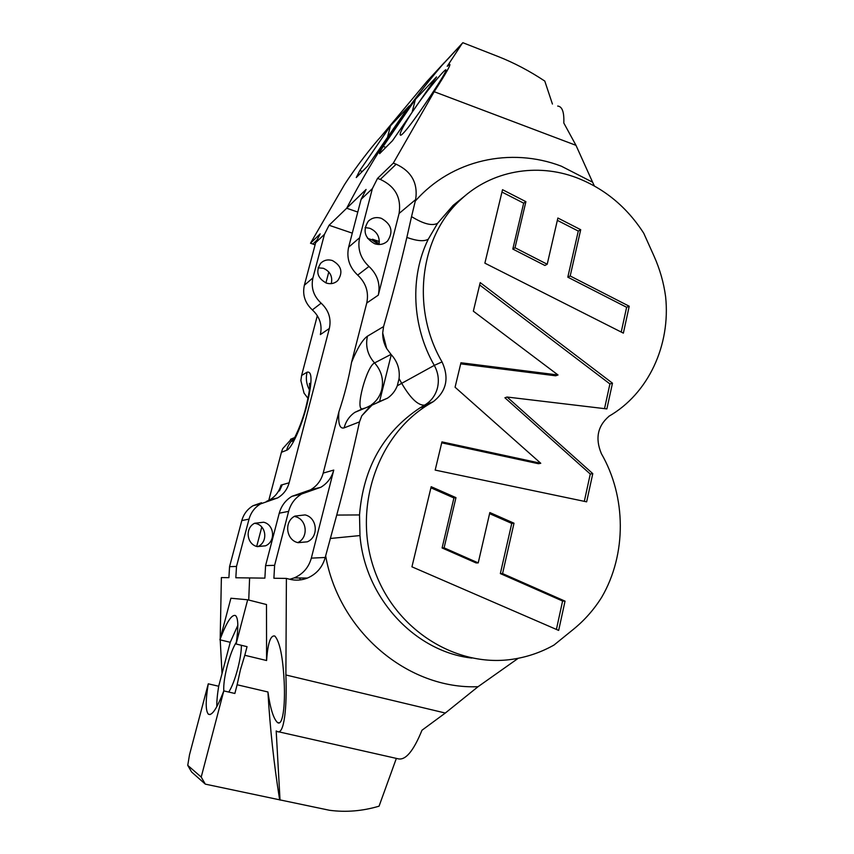 <?xml version="1.0" encoding="UTF-8"?>
<svg xmlns="http://www.w3.org/2000/svg" width="854" height="854" viewBox="0 0 854 854"><rect width="100%" height="100%" fill="white"/><g stroke="black" fill="none" stroke-linecap="round" stroke-linejoin="round"><path stroke-width="1.28" d="M465.409 195.502L453.079 205.43L437.6 223.278C432.156 226.193 423.467 223.972 411.543 216.606L406.856 237.433C400.174 266.106 392.413 295.815 383.574 326.58L382.699 332.943C382.603 338.472 383.937 343.682 386.681 348.581L391.015 354.389C397.356 361.285 400.046 369.344 399.074 378.578L397.291 385.762C395.285 390.897 392.039 395.028 387.556 398.145L370.529 405.799L361.765 415.823L359.491 421.897C352.969 451.979 345.39 483.044 336.732 515.069L325.214 557.481C322.492 567.216 316.567 574.08 307.44 578.062C301.601 580.357 295.633 580.752 289.538 579.226L286.4 578.414L285.887 674.98L445.318 713.037L478.059 686.691C408.34 689.68 338.985 631.875 325.641 555.773M415.642 199.601L399.096 213.457C401.476 197.68 395.221 186.332 380.308 179.404L396.171 164.203C411.607 171.451 418.097 183.247 415.642 199.601L411.543 216.606M434.697 89.521C443.407 76.177 447.09 69.59 445.756 69.772C442.991 70.935 422.677 95.851 410.667 114.479C402.234 127.748 398.871 134.665 400.59 135.242C403.483 135.338 422.207 108.949 434.697 89.521M601.301 453.463L601.301 453.463C595.089 438.422 597.629 426.061 608.902 416.368L608.795 416.336C648.453 393.63 670.742 345.133 665.618 296.722C663.739 282.685 659.875 269.159 654.036 256.125L643.745 233.238C626.847 206.978 604.397 188.446 576.418 177.643C536.985 162.719 491.616 170.544 460.989 199.409C419.858 236.291 410.731 308.411 442.041 361.904C449.417 378.076 446.482 391.324 433.256 401.679L424.481 405.159C417.98 405.511 410.368 398.21 401.636 383.243L399.074 378.578M297.758 542.6C308.838 537.646 307.066 519.275 295.27 516.638L294.352 516.424M297.95 542.653L307.312 541.82C319.012 536.974 317.389 517.663 305.091 514.909L294.94 516.083C283.859 521.42 285.962 540.048 297.95 542.653M379.048 244.5C380.03 236.889 376.945 231.477 369.782 228.264L365.096 227.57M374.789 243.785C379.646 245.247 383.873 244.372 387.449 241.148C393.651 231.84 391.612 224.239 381.332 218.325C376.272 216.777 371.917 217.759 368.277 221.25C362.459 230.58 364.626 238.095 374.789 243.785M201.213 777.076L205.312 784.132L279.642 799.824C273.91 763.978 270.013 728.035 267.932 691.975L237.124 684.769L240.422 669.803L244.799 655.274L266.587 660.526L266.491 604.536L247.671 599.775L236.088 644.001C238.554 627.583 238.362 618.093 235.512 615.553C231.69 614.197 226.491 622.278 219.905 639.795L230.249 642.304L218.688 686.242L208.269 683.819L189.524 754.69L187.741 765.355L201.213 777.076L223.791 690.897C223.406 684.833 224.613 676.283 227.42 665.245C230.26 654.74 233.238 647.054 236.366 642.197M241.383 645.293C241.404 651.324 240.177 659.181 237.722 668.853C234.871 679.453 231.882 687.192 228.755 692.05M267.932 691.975C270.302 708.51 273.472 718.694 277.454 722.505C282.685 726.69 285.353 706.151 284.19 682.015C282.909 656.939 279.792 641.621 274.849 636.059C270.569 634.917 267.814 643.073 266.587 660.526M586.645 501.832L435.177 470.095L441.945 441.892L540.763 463.274L455.075 387.225L460.957 362.758L558.036 374.991L473.34 311.176L480.204 282.599L612.478 383.168L606.874 408.917L507.105 397.035L592.783 473.628L586.645 501.832M558.665 630.412L411.938 566.821L431.185 486.705L455.961 497.636L444.091 547.841L478.219 562.893L489.844 512.549L514.012 523.203L502.568 573.589L565.038 601.141L558.665 630.412M623.367 333.135L484.88 263.16L502.526 189.695L525.904 201.672L515.015 247.745L547.211 264.238L557.886 218.016L580.709 229.705L570.194 275.981L629.217 306.234L623.367 333.135M601.259 453.453C626.324 496.686 626.825 554.203 601.718 597.234C594.042 609.489 584.67 620.132 573.621 629.142L554.032 645.026C541.756 651.944 528.669 656.577 514.759 658.904C457.274 668.831 394.954 630.305 374.084 569.042C352.809 507.927 377.233 436.266 427.48 405.127L433.256 401.679M399.096 213.457L378.29 295.164L366.75 303.021C368.992 292.228 365.971 282.92 357.687 275.105C349.371 267.249 346.35 257.94 348.624 247.19L359.63 237.722C357.314 248.77 360.42 258.346 368.96 266.448C377.468 274.497 380.585 284.072 378.29 295.164M323.207 473.084L333.754 470.074C331.715 477.589 327.392 483.332 320.805 487.282L301.633 493.996C295.068 497.989 290.723 503.775 288.62 511.365L279.247 513.201C281.308 505.835 285.535 500.209 291.929 496.334L310.589 489.801C317.015 485.958 321.211 480.386 323.207 473.084L338.878 411.895C344.354 395.626 348.592 379.101 351.57 362.299L366.75 303.021M208.269 683.819C205.515 700.6 205.526 710.709 208.301 714.125C211.835 716.26 217.001 708.521 223.791 690.897L234.861 693.469L237.124 684.769M333.754 470.074L311.326 558.132L325.214 557.481M415.257 201.138C451.478 159.687 510.745 146.835 561.345 166.188L592.612 182.222L575.991 145.34L434.184 91.709C446.215 73.092 451.328 63.975 449.556 64.349L447.208 66.313L461.768 44.066L442.02 65.278C406.152 107.294 374.372 154.937 346.681 208.237L357.783 212.059L346.681 208.237L366.099 189.46L361.093 199.366L348.624 247.19M396.171 164.203L393.288 163.167L434.184 91.709M316.994 240.059L312.863 244.02L310.493 243.23L344.461 184.699C356.075 166.562 373.476 144.593 380.841 136.693L426.808 81.621L462.836 42.7L498.288 56.588C514.065 62.812 529.555 70.967 544.777 81.066L552.442 104.039M557.683 106.056C562.231 106.494 564.27 112.141 563.8 122.987L575.991 145.34M396.352 758.395L379.059 806.176C362.534 811.086 346.03 812.453 329.537 810.286L279.642 799.824M445.318 713.037L421.993 730.223C413.4 751.306 405.34 760.807 397.815 758.726L278.585 731.793M592.612 182.222L594.352 185.937M518.293 658.263L478.059 686.691M205.312 784.132L191.606 772.005L187.741 765.355M393.288 163.167L377.521 178.422L372.387 188.585L361.093 199.366M462.836 42.7L461.768 44.066M444.443 62.684L442.02 65.278C406.152 107.294 374.372 154.937 346.681 208.237L329.078 225.264L324.467 234.316L315.66 242.707L320.175 233.868L310.493 243.23M383.19 146.429C380.318 151.051 379.123 153.474 379.624 153.667L392.498 140.696L436.543 76.913L415.407 99.363L383.19 146.429L385.933 147.411M279.247 513.201L265.583 565.604L274.614 565.337L273.899 578.254L286.4 578.414M265.583 565.604L264.879 578.137L249.614 577.934L248.727 600.031L249.614 577.934L235.832 577.763L236.505 566.448L249.026 519.136L241.81 520.556C243.646 514.065 247.414 509.112 253.115 505.685L261.516 502.728M285.887 674.98C287.211 707.688 284.051 735.593 277.187 731.472L276.184 730.96L280.037 800.113M219.905 639.795L230.9 598.238L247.671 599.775M236.088 644.001L247.041 646.67L244.799 655.274M437.6 223.278L428.281 239.195C424.182 241.65 417.04 241.063 406.856 237.433M336.732 515.069L359.513 514.941L359.982 535.565C364.936 598.014 414.991 651.794 471.867 658.071M428.281 239.195C409.717 276.707 411.906 326.441 434.291 365.384L397.291 385.762M330.21 538.49L359.982 535.565M288.62 511.365L274.614 565.337M289.73 579.279L294.171 577.912C302.978 574.091 308.7 567.494 311.326 558.132M372.387 188.585L359.63 237.722M377.521 178.422L380.308 179.404M391.281 354.666L379.464 401.839M218.688 686.242C217.354 694.398 216.724 701.23 216.788 706.738M237.818 625.352L230.249 642.304M430.918 487.805L453.922 497.957L455.961 497.636M453.922 497.957L442.094 547.958L444.091 547.841M442.094 547.958L476.094 562.935L478.219 562.893M489.598 513.649L511.759 523.417L514.012 523.203M511.759 523.417L500.348 573.589L502.568 573.589M500.348 573.589L562.594 601.024L565.038 601.141M562.594 601.024L556.402 629.43M441.721 442.82L538.436 463.722L540.763 463.274M460.69 363.847L555.655 375.792L558.036 374.991M479.638 284.948L609.916 383.926L612.478 383.168M609.916 383.926L604.525 408.639M592.783 473.628L590.274 474.034L504.906 397.761L507.105 397.035M590.274 474.034L584.317 501.351M501.96 192.054L523.673 203.156L525.904 201.672M523.673 203.156L512.806 249.058L515.015 247.745M512.806 249.058L544.895 265.477L547.211 264.238M557.352 220.353L578.286 231.071L580.709 229.705M578.286 231.071L567.803 277.166L570.194 275.981M567.803 277.166L626.622 307.28L629.217 306.234M626.622 307.28L621.221 332.057M415.407 99.363L412.247 111.682M257.203 546.571C246.603 544.297 244.799 527.975 254.609 523.267L263.598 522.221C274.486 524.623 275.863 541.564 265.487 545.823L257.203 546.571M257.609 546.667L257.855 546.549C267.985 542.397 266.651 525.893 256.029 523.555L254.62 523.267M326.409 283.101C317.378 278.158 315.468 271.54 320.688 263.245C323.944 260.118 327.829 259.21 332.334 260.523C341.493 265.669 343.287 272.373 337.714 280.656C334.512 283.539 330.744 284.361 326.409 283.101M331.267 283.635C332.814 276.493 330.178 271.38 323.335 268.284L318.072 267.814M317.325 315.66L301.611 375.461L307.098 372.184C312.457 370.882 312.308 382.208 306.629 406.184C301.12 427.715 291.395 448.926 286.634 450.261L281.425 452.3L282.706 448.66L291.588 438.86M328.801 271.946L325.918 282.93M312.863 244.02L315.083 244.895M307.984 398.306L304.045 393.139L300.875 380.574L301.611 375.461M281.425 452.3L268.636 500.946M261.772 527.078L256.691 546.421M321.136 303.17L312.361 309.917C304.953 303.021 302.284 294.801 304.355 285.247L312.927 277.881C310.824 287.659 313.557 296.092 321.136 303.17C328.694 310.226 331.437 318.659 329.345 328.47L289.143 482.788C287.307 489.406 283.464 494.455 277.614 497.935L260.598 503.881C254.77 507.393 250.916 512.475 249.026 519.136M289.143 482.788L280.987 485.115C279.194 491.562 275.436 496.484 269.715 499.878L266.437 501.437M312.361 309.917C319.738 316.781 322.406 325 320.367 334.587L329.345 328.47M444.293 62.62L426.808 81.621M359.801 170.544L356.257 177.557L367.658 166.082L409.279 105.864L390.481 125.816L359.801 170.544L362.395 171.462M220.193 638.696L221.378 577.571L228.904 577.667L229.555 566.65L236.505 566.448M222.029 673.55L220.215 639.87M300.266 578.585L300.416 577.977M378.589 244.49L371.832 239.803L372.504 239.237L379.357 241.575M372.504 239.237L379.176 243.828M371.832 239.803L367.583 238.351M352.286 233.153L329.078 225.264M229.555 566.65L241.81 520.556M304.355 285.247L315.66 242.707M312.927 277.881L324.467 234.316M299.69 578.574L299.839 577.977M390.481 125.816L387.705 136.523M351.57 362.299C357.346 348.208 362.64 339.508 367.444 336.198L383.574 326.58M361.765 415.823L372.622 404.497M359.491 421.897L344.087 427.886C339.775 429.071 338.035 423.733 338.878 411.895M368.96 266.448L357.687 275.105M432.231 402.287L424.598 405.116L419.912 407.924L425.602 404.518C431.676 400.558 435.647 394.954 437.515 387.705C439.255 379.945 438.187 372.504 434.291 365.384L442.041 361.904M386.681 348.581L382.699 332.943M427.48 405.127L419.912 407.924C383.457 432.167 363.324 467.843 359.513 514.941M391.015 354.389L374.575 362.939C381.482 370.753 383.862 379.667 381.717 389.691C380.009 396.171 376.465 401.295 371.095 405.052L373.358 404.102M370.07 405.714L367.861 406.92M365.395 407.956L363.014 408.671M367.444 336.198C365.266 346.18 367.647 355.093 374.575 362.939C366.612 366.152 354.816 410.422 362.384 408.842L362.406 408.842M344.087 427.886C345.849 421.353 349.403 416.186 354.773 412.397L370.529 405.799M308.155 397.484L307.525 397.804M307.098 372.184C305.604 378.269 306.372 384.151 309.394 389.808M286.634 450.261C287.958 445.404 290.52 441.39 294.31 438.23M465.451 195.47L453.079 205.43L460.989 199.409M307.312 541.82L298.11 542.696M387.449 241.148L385.624 242.589M279.205 722.911L277.454 722.505M310.589 489.801L320.805 487.282M294.171 577.912L307.44 578.062M210.127 714.542L208.301 714.125M377.276 402.458L387.556 398.145M354.773 412.397L362.384 408.842M291.929 496.334L301.633 493.996M336.081 281.959L337.714 280.656M257.855 546.549L265.487 545.823M277.614 497.935L269.715 499.878M260.598 503.881L253.115 505.685M279.471 490.911L282.258 484.752M310.29 388.463L309.49 383.307L309.66 386.755C309.65 387.033 309.639 391.933 306.031 406.675C302.295 422.709 293.232 441.966 292.068 441.272L294.203 438.412M294.694 437.558L290.531 439.298"/></g></svg>
